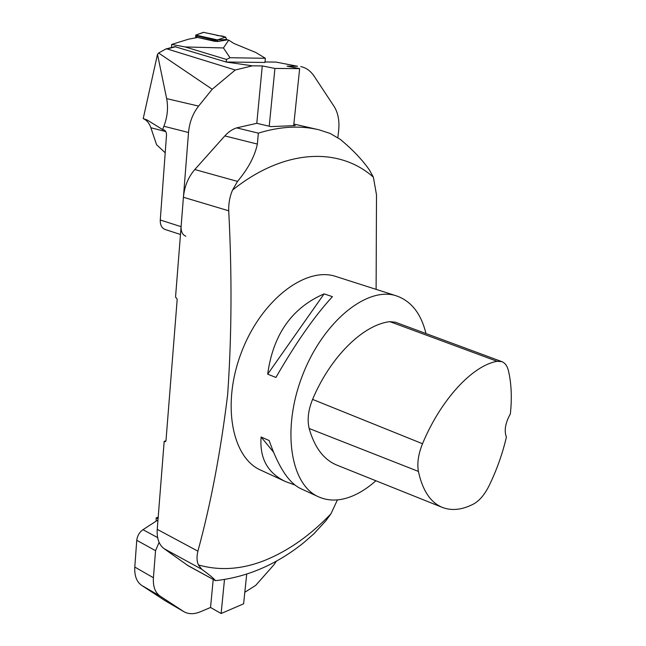 <?xml version="1.0" encoding="UTF-8"?>
<svg xmlns="http://www.w3.org/2000/svg" width="646" height="646" viewBox="0 0 646 646"><rect width="100%" height="100%" fill="white"/><g stroke="black" fill="none" stroke-linecap="round" stroke-linejoin="round"><path stroke-width="0.97" d="M165.949 440.855L164.173 441.355L165.271 441.694L165.99 440.612L177.19 299.324L175.55 296.999L183.416 197.256C184.449 186.403 188.244 177.166 194.801 169.535L224.832 135.926C228.474 131.897 232.423 129.216 236.662 127.876L256.793 123.297L270.795 126.608L295.279 125.599L293.72 125.235M157.236 529.349L197.902 551.159C196.586 556.626 196.755 561.221 198.403 564.943L201.786 569.296C209.829 575.15 214.367 578.929 215.384 580.633L188.285 565.823L164.044 548.648C158.973 544.788 156.703 538.352 157.236 529.349L164.173 441.355M215.344 580.665C247.071 577.209 276.545 564.539 303.765 542.656L313.843 533.838L325.762 520.91L330.946 513.804L337.422 499.891M376.109 289.36L376.497 194.826L373.38 177.174L369.552 170.197C362.624 160.151 352.918 149.912 340.442 139.471L330.146 133.447L319.172 129.854M236.662 127.876L258.352 133.141L257.366 144.066C254.839 156.146 248.225 168.598 237.51 181.413L232.536 190.077C229.758 196.546 228.49 203.45 228.724 210.806L183.416 197.256M293.849 124.04L318.438 129.684C299.962 125.34 279.936 126.495 258.352 133.141M197.902 551.159C210.757 504.09 220.682 451.877 227.658 394.52C231.728 336.275 232.084 275.043 228.724 210.806M294.915 485.001L285.637 481.633L260.685 470.11C231.72 457.659 221.408 403.298 241.822 351.327C261.905 299.227 306.252 266.128 336.017 276.536L365.862 286.081M375.883 480.753C367.614 488.134 359.184 493.471 350.576 496.766C338.98 501.126 328.297 501.143 318.526 496.822C290.409 484.815 281.422 429.073 302.651 374.995C323.557 320.796 367.865 285.79 396.701 295.957C411.405 301.246 421.16 313.77 425.956 333.538M396.701 295.957L365.717 286.041M285.637 481.633C267.638 473.114 259.466 458.24 261.113 436.995L269.172 440.548C278.321 466.808 288.73 482.78 300.406 488.457L318.526 496.822M324.098 293.882L332.432 296.659C314.667 315.951 295.828 342.881 275.923 377.45L267.686 374.171C273.088 334.588 291.895 307.819 324.098 293.882L267.686 374.171M442.51 507.473L337.01 465.168C323.848 459.831 314.57 447.605 309.168 428.508C307.092 419.811 308.231 410.113 312.583 399.398C330.526 356.535 363.448 324.583 389.869 321.66L395.392 322.225L501.845 361.631C505.043 362.907 507.231 365.927 508.426 370.691C511.422 383.393 512.068 397.799 510.356 413.9C505.301 423.041 503.985 430.769 506.399 437.092C502.507 453.783 496.734 469.997 489.095 485.735C484.637 494.626 479.493 500.698 473.663 503.961C462.35 509.847 451.966 511.01 442.51 507.473C430.607 502.645 422.581 490.629 418.414 471.418C416.977 463.279 418.35 454.049 422.516 443.737C440.943 399.317 472.727 365.386 497.154 361.316L501.845 361.631M261.113 436.995L273.484 452.143M246.707 574.181L243.607 603.808L221.134 613.514L210.539 607.482L200.486 611.738C194.18 614.346 188.672 614.338 183.957 611.722L160.192 596.169L141.7 585.413L165.037 600.667L183.327 611.334M244.81 592.277L255.711 585.381L273.977 564.717L276.504 560.994M183.957 611.722L165.037 600.667M141.7 585.413C136.629 581.86 134.328 575.747 134.788 567.075L136.758 540.306C137.315 535.825 139.391 532.28 142.992 529.672L157.624 537.609M157.971 519.957L142.992 529.672M134.788 567.075L153.417 577.726L155.549 550.675L136.758 540.306M210.539 607.482L213.204 579.535M159.094 542.374L155.549 550.675M153.417 577.726C152.9 586.487 155.161 592.632 160.192 596.169M221.134 613.514L224.485 579.559M158.068 518.762L156.146 517.898L156.171 521.12M156.146 517.898L158.189 517.204M171.473 47.521L171.683 44.437L185.136 46.94L223.435 47.957L228.732 40.133L227.449 39.85L217.508 41.554L217.492 39.907L195.746 35.086L203.409 32.34L225.591 37.064L226.883 39.947C224.961 34.23 219.107 36.846 215.53 34.868L203.409 32.34M228.732 40.133L233.795 43.411L255.953 52.568L265.361 58.293L230.016 57.72L223.435 47.957M171.683 44.437L188.422 39.22L197.49 37.46L217.508 41.554M185.136 46.94L226.48 59.456L226.253 62.04L252.368 65.827L262.276 65.924L274.93 68.436L299.655 68.621L287.066 66.158L297.531 66.263L276.028 62.089L265.013 61.943M264.957 62.501L265.361 58.293M226.48 59.456L230.016 57.72M195.706 37.807L195.746 35.086M196.198 36.895L197.159 36.071L216.03 40.262L216.983 41.465M195.956 37.759L197.159 36.071M216.03 40.262L215.207 41.409L196.344 37.193M252.368 65.827L235.257 70.01L212.211 89.253L198.605 106.097C192.815 113.486 189.456 122.288 188.519 132.503L163.906 126.253L162.598 129.58L147.159 119.994L143.21 118.622C146.715 120.132 149.266 123.168 150.865 127.738L156.566 144.704L165.206 152.787M143.21 118.622L157.495 54.337L158.617 53.012L165.78 49.015L167.177 48.951L235.257 70.01M264.965 62.46L226.358 62.016M256.793 123.297L262.276 65.924M180.476 234.482L165.069 229.467C161.726 228.095 160.127 224.937 160.273 220.011L181.098 226.673L188.519 132.503M181.098 226.673C180.92 231.664 182.487 234.845 185.814 236.218M174.832 46.641L226.253 62.04M276.028 62.089L297.531 66.263M157.495 54.337L166.652 98.62L198.605 106.097M212.211 89.253L158.617 53.012M160.273 220.011L166.506 135.119C166.523 132.373 165.626 130.637 163.826 129.894L162.598 129.58M300.778 66.586C306.164 67.717 310.637 70.955 314.214 76.301L334.103 106.437C338.141 112.897 339.643 121.028 338.625 130.839L337.834 137.63M163.906 126.253C167.459 116.829 168.38 107.624 166.652 98.62M299.655 68.621L293.696 125.502M269.22 126.236L274.93 68.436M187.106 565.088L215.384 580.633M201.786 569.296L164.044 548.648M257.366 144.066L224.832 135.926M194.801 169.535L237.51 181.413M165.764 441.331L164.738 441.622M198.403 564.943C220.125 571.08 242.638 569.409 265.934 559.92C289.117 550.295 310.783 534.92 330.946 513.804M373.38 177.174C339.844 147.296 285.056 147.991 232.536 190.077M418.414 471.418L309.168 428.508M422.516 443.737L312.583 399.398M497.154 361.316L389.869 321.66M226.891 39.487L217.524 39.971M225.591 37.064L217.492 39.907M203.813 32.316L195.762 35.086M175.946 46.649L167.177 48.951M150.865 127.738L165.764 131.574M196.013 37.411L196.287 36.644M165.78 49.015L174.945 46.609"/></g></svg>

